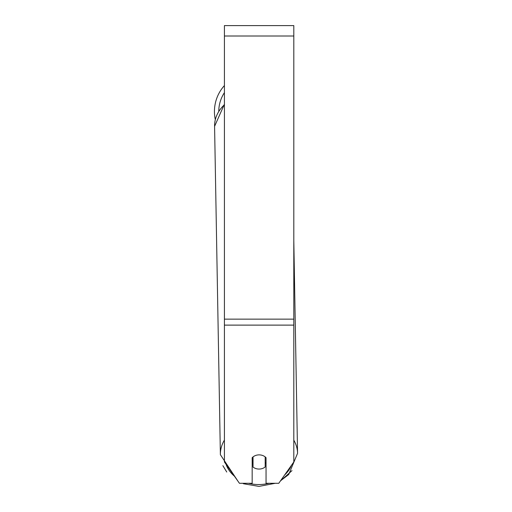 <?xml version="1.0" encoding="UTF-8"?>
<svg xmlns="http://www.w3.org/2000/svg" width="512" height="512" viewBox="0 0 512 512"><rect width="100%" height="100%" fill="white"/><g stroke="black" fill="none" stroke-linecap="round" stroke-linejoin="round"><path stroke-width="0.77" d="M265.178 456.902L265.178 466.995A8.672 7.104 -1 0 1 259.11 469.062A8.672 7.104 -1 0 1 253.037 467.066L253.037 456.902M252.173 462.848A8.672 7.104 -1 0 0 252.979 463.584L253.037 467.066M253.037 456.922A8.672 7.104 -1 0 1 256.064 455.322M266.048 462.63A8.672 7.104 -1 0 1 265.178 463.462M252.979 463.584L252.979 456.954M293.805 325.12L293.805 25.6L224.416 25.6L224.416 461.978L239.437 483.29L252.173 483.29L252.173 457.715A8.672 7.104 0 0 1 266.048 457.715L266.048 483.29L278.778 483.29L293.805 461.978L293.805 325.12L224.416 325.12M215.302 119.578A38.598 38.598 0 0 1 224.416 85.574M224.416 440.115A38.598 31.616 179 0 0 220.378 454.682L238.086 481.376M268.934 483.29A34.259 28.064 -1 0 1 259.014 484.55A34.259 28.064 -1 0 1 248.627 483.29M234.413 476.16A34.259 28.064 -1 0 1 226.029 464.269M220.378 454.682L214.579 126.349A38.598 31.616 -1 0 1 224.416 104.742M291.462 465.299A34.259 28.064 -1 0 1 284.672 474.931M293.805 240.64L297.562 453.318A38.598 31.616 179 0 0 293.805 440.186M293.805 36.006L224.416 36.006M293.805 319.149L224.416 319.149M224.416 92.64A34.259 34.259 0 0 0 218.778 111.11M243.354 483.725L258.995 486.4L275.277 483.29L258.995 486.4M214.579 126.349L224.416 104.173M280.57 480.755L288.704 474.528L297.562 453.318M291.987 470.63L280.851 480.595M226.752 472.032L222.874 465.677"/></g></svg>
